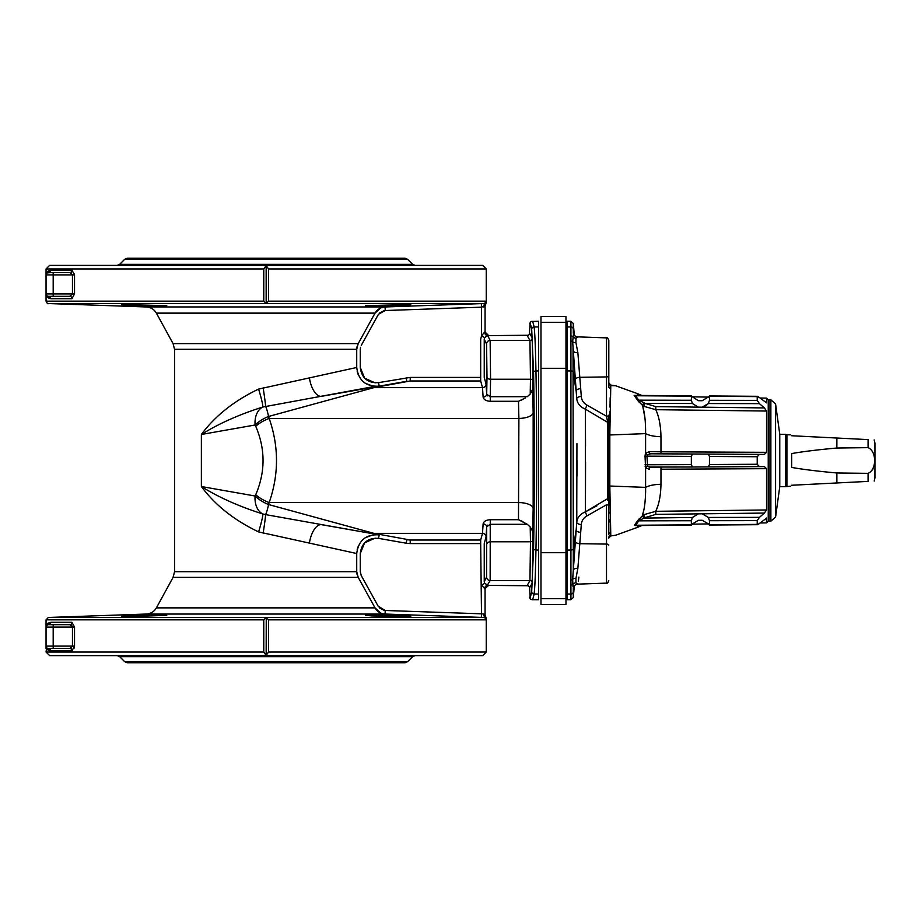 <?xml version="1.0" encoding="UTF-8"?>
<svg xmlns="http://www.w3.org/2000/svg" width="921" height="921" viewBox="0 0 921 921"><rect width="100%" height="100%" fill="white"/><g stroke="black" fill="none" stroke-linecap="round" stroke-linejoin="round"><path stroke-width="1.38" d="M531.993 321.302C532.683 321.314 533.374 323.202 534.065 326.955C534.848 331.79 535.469 346.457 535.941 370.956C536.931 418.468 536.931 502.532 535.941 550.044L538.612 550.044L538.612 599.698L531.993 599.698C532.683 599.686 533.374 597.798 534.065 594.045C534.848 589.21 535.469 574.543 535.941 550.044A2.383 1.405 1.1 0 1 533.558 548.64C534.548 501.876 534.548 419.124 533.558 372.36L531.693 329.304C531.003 325.562 530.312 323.685 529.61 323.674L531.083 321.475L538.612 321.302L538.612 550.044M533.558 548.64L531.693 591.696C531.003 595.438 530.312 597.315 529.61 597.326L530.312 599.007L531.993 599.698M530.243 598.926L529.61 587.805L532.315 582.924L532.845 540.454A2.383 1.324 -1 0 1 530.473 541.778L529.943 580.552L527.238 585.422L529.299 586.608L529.61 587.805L529.299 586.608M530.243 322.074L529.299 334.392L529.61 333.195L532.315 338.076L532.845 380.546A2.383 1.324 1 0 0 530.473 379.222L529.943 340.448L527.215 335.578L528.424 335.256L487.716 335.624L490.145 340.448L490.559 379.222L530.473 379.222L530.208 394.05L532.695 389.065L533.155 412.55A14.276 5.871 -0.7 0 1 518.891 418.422L518.477 401.291L525.223 398.033M484.596 304.172A3.569 2.256 -91.9 0 0 483.755 307.015L485.068 306.002L481.499 307.177L481.372 303.608L385.093 306.958L483.513 303.539L484.596 304.172L485.712 303.965L486.023 302.226L484.596 304.172L486.023 302.226L485.804 301.155A2.383 2.372 -90 0 1 483.513 303.539L266.25 303.539L268.529 301.155L268.529 268.955L266.157 265.582L263.774 268.955L46.05 268.955L49.619 265.386L482.685 265.386L486.253 268.955L268.529 268.955M372.153 305.899L374.882 305.887M375.664 305.887L376.839 305.876M380.488 305.818L382.848 305.772M389.053 305.622L391.103 305.565M395.224 305.427L398.459 305.312M398.805 305.3L400.704 305.219M400.785 305.219L403.525 305.093M410.743 304.529C412.148 305.127 364.152 306.486 365.533 305.645L410.743 304.529M166.77 305.645C168.163 306.486 120.167 305.127 121.56 304.529L166.77 305.645M121.998 304.644L123.276 304.77M128.192 305.058L133.902 305.312M135.986 305.392L139.762 305.519M144.562 305.657L151.159 305.807M156.651 305.887L165.078 305.83M165.285 305.83L166.367 305.749M372.153 615.101L374.882 615.113M375.664 615.113L376.839 615.124M380.488 615.182L382.848 615.228M389.053 615.378L391.103 615.435M395.224 615.573L398.459 615.688M398.805 615.7L400.704 615.781M400.785 615.781L403.525 615.907M365.533 655.614L410.743 655.614M372.153 615.942L410.743 616.471C412.148 615.873 364.152 614.514 365.533 615.355L372.153 615.942M128.18 616.679L166.77 615.355C168.163 614.514 120.167 615.873 121.56 616.471L128.18 616.679M128.192 615.942L133.902 615.688M135.986 615.608L139.762 615.481M144.562 615.343L151.159 615.193M156.651 615.113L165.078 615.17M165.285 615.17L166.367 615.251M121.998 616.356L123.276 616.23M263.774 619.845L266.054 617.461L48.341 617.461L46.05 619.845L263.774 619.845L263.774 652.045L46.05 652.045L49.619 655.614L482.685 655.614L486.253 652.045L268.529 652.045L266.157 655.418L263.774 652.045M357.106 574.623L356.726 571.86M356.726 571.676L358.2 577.386L375.043 607.872L358.2 577.386L173.079 577.386L156.386 607.872C154.129 611.694 150.791 613.743 146.358 614.042L385.093 614.042L481.372 617.392L481.499 613.823L385.22 610.473L378.151 606.156L361.297 575.671L360.261 571.676L360.261 553.533C361.677 542.849 367.778 537.783 378.566 538.359L379.187 534.848C365.936 534.157 358.453 540.397 356.726 553.533L356.726 571.676L174.541 571.676L173.079 577.386M382.065 613.547L380.638 613.018M380.615 613.006L375.043 607.872C377.299 611.694 380.649 613.743 385.093 614.042L385.22 610.473M485.079 616.92L486.023 618.774L484.596 616.828L483.513 617.461A2.383 2.372 90 0 1 485.804 619.845L486.023 618.762M385.093 614.042L483.513 617.461L266.25 617.461L268.529 619.845L268.529 652.045M266.25 617.461L266.157 655.418M484.791 616.92L485.517 617.484M483.122 523.899A3.569 2.89 2.1 0 1 486.691 526.789L486.576 577.007L484.239 581.761L484.239 543.586L486.058 536.897L486.691 526.789L490.248 524.302L490.248 519.709C486.092 519.985 483.709 521.378 483.122 523.899L482.489 533.374L480.681 540.017L410.225 540.017L373.984 533.374L268.575 504.535L269.174 502.578A19.042 7.241 24.3 0 1 255.716 494.75L255.117 496.016L201.377 486.53C215.192 505.169 234.268 520.296 258.605 531.912L356.726 553.533M486.058 536.897A3.569 3.523 9 0 0 482.489 533.374L373.984 533.374A19.042 13.757 -80 0 1 370.679 533.34L321.636 524.694A19.042 8.876 -80 0 0 309.364 543.448M487.267 585.33L490.145 580.552L490.248 524.302L527.296 524.302L518.477 519.709L518.891 418.422L269.174 418.422C278.936 446.478 278.936 474.522 269.174 502.578L518.891 502.578A14.276 5.871 0.7 0 1 533.155 508.45L533.155 412.55L533.155 508.45L532.695 531.935L531.267 528.32M486.138 618.405L485.712 617.035A3.569 3.569 0 0 1 485.068 614.998L483.755 613.985L485.068 614.998L485.068 588.991A3.569 3.569 180 0 1 488.637 585.399L528.424 585.744M487.704 525.131L486.979 525.903M484.239 581.761L484.653 583.43L484.239 581.761M487.716 585.376A3.569 3.108 91 0 0 484.607 588.945L488.637 585.422L484.653 583.43L481.499 585.088L485.068 588.968L485.068 614.883L486.253 618.452L486.253 652.045M370.679 533.34L265.547 514.597A19.042 0.622 -81 0 1 263.141 533.19M374.72 386.417L262.807 407.036C239.138 414.519 218.668 423.66 201.377 434.47L201.377 486.53C218.668 497.34 239.138 506.481 262.807 513.964A19.042 13.355 -80 0 1 255.117 496.016A19.042 7.782 -153.4 0 0 268.575 504.535A19.042 1.646 -80 0 1 265.547 514.597L262.807 513.964A19.042 1.497 -72.8 0 1 258.605 531.912M258.605 389.088A19.042 1.497 72.8 0 1 262.807 407.036A19.042 13.355 80 0 0 255.117 424.984L201.377 434.47C215.192 415.832 234.268 400.704 258.605 389.088L356.726 367.467L356.726 349.324L358.2 343.614L375.043 313.128C377.299 309.306 380.649 307.257 385.093 306.958L385.22 310.527L378.508 314.257M375.192 382.871L364.624 378.174L360.261 367.467C361.677 378.151 367.778 383.217 378.566 382.641L410.225 377.414L410.225 380.983L373.984 387.626L268.575 416.465A19.042 1.646 80 0 0 265.547 406.403A19.042 0.622 81 0 0 263.141 387.81M406.196 377.771L406.817 381.282L321.636 396.306A19.042 8.876 80 0 1 309.364 377.552M410.225 377.414L480.681 377.414L480.681 380.983L410.225 380.983L379.187 386.152C365.936 386.843 358.453 380.603 356.726 367.467M357.187 371.589L358.545 375.526M365.13 383.194L373.235 386.267M379.406 313.14L384.161 310.63M360.261 367.467L360.261 349.324L360.261 367.467M360.525 347.263L360.261 349.324M485.712 303.965A3.569 3.569 -0 0 0 485.068 306.002L485.068 332.032L485.068 306.117L486.253 302.549L486.253 268.955M485.068 332.032L485.068 332.032A3.569 3.569 180 0 0 488.637 335.601L485.068 332.009M480.681 377.414L480.681 339.239L481.499 335.912L484.607 332.055A3.569 3.108 -91 0 0 487.716 335.624L484.653 337.57L484.239 339.239L484.239 377.414L486.058 384.103A3.569 3.523 -9 0 1 482.489 387.626L480.681 380.983M378.151 314.844L361.297 345.329M378.566 382.641L379.187 386.152M370.679 387.66A19.042 13.757 80 0 1 373.984 387.626L482.489 387.626L483.122 397.101C483.709 399.622 486.092 401.015 490.248 401.291L490.248 396.698L527.296 396.698L530.208 394.05M268.575 416.465A19.042 7.782 153.4 0 0 255.117 424.984L255.716 426.25A19.042 7.241 -24.3 0 1 269.174 418.422L268.575 416.465M410.225 540.017L406.817 539.718L406.196 543.229L410.225 543.586L410.225 540.017M410.225 543.586L480.681 543.586L480.681 540.017M480.681 543.586L481.499 613.823L483.755 613.985A3.569 2.256 91.9 0 0 484.596 616.828M357.187 549.411L358.545 545.474M365.13 537.806L373.235 534.733M374.72 534.583L379.187 534.848M378.151 606.156L378.508 606.743M379.406 607.86L384.161 610.37M360.525 573.737L361.297 575.671M375.192 538.129L364.624 542.826L360.261 553.533L360.261 571.676M74.302 648.016L74.532 646.105L71.942 650.859L50.759 650.859L46.05 648.476L48.433 648.476A2.383 2.383 0 0 1 46.05 646.105L46.05 627.063A2.383 2.383 0 0 1 48.433 624.691L46.05 624.691L46.05 627.063L46.05 624.691L50.759 622.308A2.383 2.326 -90 0 1 48.433 624.691L69.846 624.691L72.46 627.063L72.16 625.981M50.759 650.859A2.383 2.326 90 0 0 48.433 648.476L69.846 648.476L72.46 646.105L46.05 646.105L46.05 648.476L46.05 646.105M69.915 624.691L71.504 625.232M71.504 647.935L69.846 648.476A2.383 2.095 90 0 1 71.942 650.859M46.05 652.045L46.418 649.052M47.293 649.604L49.481 650.687M48.318 622.999L46.925 623.782M50.759 622.308L71.942 622.308A2.383 2.095 -90 0 1 69.846 624.691M71.942 622.308L74.532 627.063L72.46 627.063L72.46 646.105L74.532 646.105L74.532 627.063M117.151 655.614L119.672 656.661L412.643 656.661L415.164 655.614M124.715 661.715L127.236 662.763L405.067 662.763L407.589 661.715L124.715 661.715L119.672 656.661M393.463 258.237L138.852 258.237M124.715 259.285L127.236 258.237L405.067 258.237L407.589 259.285L124.715 259.285L119.672 264.339L412.643 264.339L415.164 265.386M117.151 265.386L119.672 264.339M263.774 301.155L266.054 303.539L48.341 303.539C47.915 304.195 47.155 303.4 46.05 301.155L263.774 301.155L263.774 268.955M50.724 270.141L50.747 270.141A2.383 2.326 -90 0 1 48.433 272.524A2.383 2.383 0 0 0 46.05 274.895L46.05 272.524L50.759 270.141L71.942 270.141L74.532 274.895L74.532 293.937L71.942 298.692L50.759 298.692L46.05 296.309L48.433 296.309A2.383 2.326 -90 0 1 50.759 298.692M74.532 293.937L72.46 293.937L69.846 296.309A2.383 2.095 -90 0 1 71.942 298.692M48.376 298.036A2.383 2.349 -59.6 0 0 47.224 295.986A2.383 2.383 0 0 0 48.433 296.309A2.383 2.383 0 0 1 46.05 293.937L53.188 293.937L53.188 296.309L48.433 296.309M48.376 270.797A2.383 2.349 -120.4 0 1 47.224 272.846L53.188 272.524L53.188 293.937L72.46 293.937L72.46 274.895L69.846 272.524L71.504 273.065M46.05 268.955L46.05 272.524L47.224 272.846L46.05 274.895L74.532 274.895L74.474 273.905M46.05 274.895L46.05 301.155M69.846 296.309L53.188 296.309M53.188 272.524L69.846 272.524A2.383 2.095 -90 0 0 71.942 270.141M266.157 303.539L266.157 265.582M484.791 304.08L485.517 303.516M382.065 307.453L380.638 307.982M380.615 307.994L375.043 313.128L358.2 343.614L173.079 343.614L156.386 313.128C154.129 309.306 150.791 307.257 146.358 306.958L385.093 306.958M357.106 346.377L356.726 349.14M487.704 395.869L486.979 395.097M518.868 519.847L523.001 521.689M532.683 389.307L532.511 390.228M531.901 391.655L531.267 392.668M525.154 398.068L520.756 400.405M528.424 335.256L529.299 334.392M486.058 384.103L486.691 394.211L490.248 396.698L490.559 379.222A3.569 1.98 1 0 1 486.99 377.23L486.576 343.994L484.239 339.239L484.653 337.57L481.499 335.912L481.499 307.177L385.22 310.527M486.99 377.23L486.691 394.211A3.569 2.89 -2.1 0 1 483.122 397.101M486.99 543.77A3.569 1.98 -1 0 1 490.559 541.778L530.473 541.778L530.208 526.95L527.296 524.302M635.478 525.569L634.385 525.35L637.332 521.102L642.34 515.795C644.631 508.853 645.725 499.378 645.598 487.382L609.817 486.023L610.784 535.412C617.335 535.124 617.335 535.124 610.784 535.412A2.383 2.372 -2.1 0 0 608.804 537.288M608.793 538.06L610.796 535.964L615.792 535.182L636.941 527.56L638.207 525.546M696.495 406.61L698.325 407.14L692.385 403.513L691.349 400.267L691.429 395.834L635.191 395.408L638.76 400.163L645.253 403.421L655.81 406.622L655.787 409.695C659.033 416.66 660.76 425.663 660.967 436.681A19.042 7.057 0 0 1 645.598 433.618L609.817 434.977L609.817 486.023L645.598 487.382L645.633 492.344M610.139 522.184L610.093 519.536M610.001 513.17L609.99 512.145M645.506 496.246L644.907 503.234M643.779 510.153L642.34 515.795L643.814 514.689L642.34 515.795L643.952 518.086L638.76 520.837A2.383 1.992 27.2 0 0 637.332 521.102M639.174 518.845L638.288 519.801M645.045 455.411L645.598 453.27L649.247 451.647L660.967 451.785L649.247 451.647A2.383 1.508 90.3 0 0 650.744 453.788L698.325 454.041L650.744 453.788L647.544 454.64L646.968 456.148L645.022 456.229L645.598 467.73A2.383 1.416 -26.4 0 1 647.544 466.36L650.744 467.212A2.383 1.508 -90.3 0 0 649.247 469.353L645.598 467.73L645.149 466.371M650.744 453.788L660.99 453.846L660.967 451.785L766.537 452.326L764.384 454.387L702.182 454.065L708.387 454.099L709.446 456.482L709.446 464.518L708.387 466.901L692.385 466.993L691.349 464.61L691.349 456.39L646.968 456.148L647.544 454.64A2.383 1.416 26.4 0 1 645.598 453.27L645.598 433.618C645.713 421.576 644.631 412.101 642.34 405.205L637.677 400.451M691.349 456.39L692.385 454.007M702.182 454.065L698.325 454.041M692.385 466.993L649.017 467.062M646.968 456.148L647.544 466.36M691.349 464.61L645.022 464.771M645.598 467.73L645.598 487.382A19.042 7.057 180 0 1 660.967 484.319C660.771 495.279 659.045 504.271 655.787 511.305L766.537 509.969L766.537 468.674L764.384 466.613L702.182 466.935M766.537 452.326L766.537 411.031L655.787 409.695L643.814 406.311A2.383 0.737 -56.2 0 1 645.253 403.421L692.385 403.513M643.952 402.914L642.34 405.205M634.074 395.213L634.385 395.65A2.383 1.865 -42.8 0 0 635.628 395.754L691.349 396.145L698.325 400.681L702.182 400.739L709.446 396.283L709.446 400.301L708.387 403.548L702.182 407.186L700.248 407.335M709.446 400.301L757.223 400.393L757.223 396.617L759.445 397.504L757.465 396.306L709.366 395.961L708.387 397.147M655.81 406.622L764.384 407.934L759.445 403.64L708.387 403.548L705.705 405.908M638.207 395.454L636.941 393.44L615.792 385.818L610.796 385.036L608.793 382.94M638.241 401.153L639.462 402.465M660.61 429.059L659.551 421.818M642.985 407.462L644.884 417.581M691.349 400.267L638.76 400.163A2.383 1.992 -27.2 0 1 637.332 399.898L634.385 395.65L635.478 395.431M609.909 417.409L609.955 411.319M610.013 407.163L610.174 397.688M614.422 385.738L610.784 385.588C617.335 385.876 617.335 385.876 610.784 385.588L609.817 434.977L608.804 434.516L608.804 423.13L608.804 534.261M610.784 385.588L610.784 385.588A2.383 2.372 -177.9 0 1 608.804 383.712M766.537 468.674L660.967 469.215L660.99 467.154L650.744 467.212M655.833 511.201L657.87 505.756M691.429 525.166L692.385 523.968L691.349 524.855L691.349 520.733L638.76 520.837L635.455 525.569L691.579 525.062M708.387 517.452L759.445 517.36L764.384 513.066L702.182 513.814L708.387 517.452L709.446 520.699L709.446 524.717L708.387 523.853L709.366 525.039L757.465 524.694L759.445 523.496L758.651 524.118M691.349 520.733L692.385 517.487L698.325 513.86L700.248 513.665M759.445 397.504L766.537 402.868L766.537 398.125L760.021 398.01M757.223 400.393L759.445 403.64M679.571 409.983L766.537 411.031L764.384 407.934M708.387 454.099L759.445 454.364L757.223 456.735L757.223 464.265L759.445 466.636M643.814 514.689L655.787 511.305L655.81 514.379L645.253 517.579A2.383 0.737 56.2 0 1 643.814 514.689M692.385 517.487L643.952 518.086M691.349 524.855L635.628 525.246A2.383 1.865 42.8 0 0 634.385 525.35M708.387 523.853L702.182 520.261L698.325 520.319L692.385 523.968M766.537 398.125L768.229 399.818L768.229 521.182L766.537 522.875L766.341 517.959M766.537 518.132L759.445 523.496M759.445 517.36L757.223 520.607L757.223 524.383L709.446 524.717M702.182 513.814L655.81 514.379M764.384 513.066L766.537 509.969L679.571 511.017M610.508 532.534A2.383 2.326 -0 0 0 608.804 534.767L608.804 434.516M608.804 365.315L608.804 386.739M577.87 337.178L575.947 338.203L575.947 342.658L577.87 352.708L581.301 396.398C581.6 400.267 583.523 403.191 587.08 405.171L606.502 416.211L607.722 422.382L606.502 416.211L606.502 337.88C607.043 337.293 607.814 338.088 608.804 340.252L608.804 387.384M606.502 416.211A2.383 1.002 -0 0 0 608.804 415.21L608.804 423.13A2.383 0.886 0 0 0 607.722 422.382L585.376 409.154C580.184 406.99 577.294 403.49 576.73 398.643L572.655 341.703L573.495 333.874M607.446 500.184L607.722 498.618A2.383 0.886 -0 0 0 608.804 497.87M573.495 587.126L573.299 588.139A4.755 4.709 -165.4 0 1 573.438 587.333L573.438 587.333C574.301 585.468 575.648 584.409 577.455 584.144L606.502 583.12C607.031 583.718 607.802 582.935 608.804 580.748C607.802 582.935 607.031 583.718 606.502 583.12L606.502 504.789A2.383 1.002 0 0 1 608.804 505.79M606.502 504.789L587.08 515.829C583.523 517.821 581.588 520.745 581.301 524.602L577.87 568.292L575.947 578.342L575.947 582.797L577.87 583.822M573.023 586.654L572.655 579.297L576.73 522.357C577.283 517.533 580.161 514.033 585.376 511.846L607.722 498.618L607.722 422.382M577.87 568.292A4.755 2.107 2.4 0 0 573.299 570.076L573.299 548.766L576.074 530.116L574.589 547.776M608.804 545.082A2.383 1.002 -0 0 0 606.502 544.081L579.677 543.689A4.755 2.015 5 0 1 575.095 541.41M581.301 524.602A4.755 2.015 4.7 0 1 576.73 522.357L576.937 443.611M587.08 515.829A4.755 1.059 65.7 0 1 585.376 511.846L585.376 409.154A4.755 1.059 -65.7 0 1 587.08 405.171M581.301 396.398A4.755 2.015 -4.7 0 0 576.73 398.643M608.804 375.918A2.383 1.002 -0 0 1 606.502 376.919L579.677 377.311A4.755 2.015 -5 0 0 575.095 379.59L576.074 390.884A4.755 2.015 -4.8 0 1 580.644 388.627M577.87 352.708A4.755 2.107 -2.4 0 1 573.299 350.924L573.633 357.981M608.804 340.252C607.802 338.065 607.031 337.282 606.502 337.88L577.455 336.856C576.316 337.259 574.98 336.2 573.438 333.667L573.438 333.667A4.755 4.709 165.4 0 1 573.299 332.861L573.299 329.108L573.783 334.553M573.299 588.139L573.299 597.533L570.928 599.698L570.928 585.019A2.383 2.164 -0 0 0 572.655 584.34L572.655 579.297A2.383 2.049 0 0 1 570.928 579.942L570.928 335.981A2.383 2.164 0 0 1 572.655 336.66A4.755 4.501 20.8 0 0 575.947 338.203M570.928 599.698L567.163 599.698L567.163 594.045L570.928 594.045A2.383 2.36 0 0 0 573.299 591.892L573.783 586.447M570.962 582.659L570.939 584.34M573.035 346.089L573.299 548.766A2.383 1.405 0 0 1 570.928 550.044L567.163 550.044L567.163 594.045M570.962 338.456L570.939 340.217M567.163 326.955L570.928 326.955L570.928 321.302L567.163 321.302L567.163 550.044M570.928 585.019L570.928 579.942M570.928 341.058A2.383 2.049 0 0 1 572.655 341.703A4.755 3.742 -10.8 0 0 575.947 342.658M576.96 460.178L576.949 476.157M576.811 510.718L576.73 522.357M585.388 511.143L585.445 500.54M585.48 494.024L585.56 461.87M585.537 446.294L585.376 409.154M573.023 575.038L572.655 579.297A4.755 3.742 10.8 0 1 575.947 578.342M578.883 577.099L578.376 581.093M596.9 505.871L585.376 511.846M608.804 386.233A2.383 2.326 180 0 0 610.508 388.466M565.966 598.696L565.966 316.536L540.984 316.536L540.984 604.464L565.966 604.464L565.966 598.696L540.984 598.696M791.669 485.252C790.402 486.518 790.402 486.518 791.669 485.252L836.878 482.961L836.878 472.98L868.077 473.348C876.804 469.768 876.827 451.267 868.077 447.652L836.878 448.02C817.514 449.782 802.444 451.635 791.669 453.569L791.669 467.431L791.669 453.569M791.669 435.748C790.402 434.482 790.402 434.482 791.669 435.748L868.077 439.605C876.815 440.054 876.815 440.054 868.077 439.605L868.077 447.652M874.156 439.916L874.95 443.105L874.95 477.895L874.202 481.084M868.077 473.348L868.077 481.395C876.815 480.946 876.815 480.946 868.077 481.395L836.878 482.961M872.532 469.998L873.073 468.731M791.669 467.431C802.444 469.365 817.514 471.218 836.878 472.98M836.878 448.02L836.878 438.039M790.713 486.196L785.601 486.679L785.601 434.321L779.765 434.321L775.574 403.928L775.574 517.072L770.865 521.182L769.058 521.182L769.058 399.818L770.865 399.818L775.574 403.928M786.914 486.196L786.914 434.804L785.601 434.321M785.601 486.679L779.765 486.679L775.574 517.072M779.765 486.679L779.765 434.321M531.693 329.304A2.383 2.36 -10.4 0 1 534.065 326.955L538.612 326.955M533.558 372.36A2.383 1.405 -1.1 0 1 535.941 370.956L538.612 370.956M531.693 591.696A2.383 2.36 10.4 0 0 534.065 594.045L538.612 594.045M375.043 607.872L156.386 607.872M268.529 619.845L485.804 619.845M486.576 577.007A3.569 3.557 15.5 0 0 490.145 580.552L529.943 580.552A2.383 2.372 15.5 0 1 532.315 582.924M255.716 494.75C265.478 471.92 265.478 449.08 255.716 426.25M378.566 538.359L406.196 543.229M48.376 650.203A2.383 2.349 120.4 0 0 47.224 648.154M48.376 622.964A2.383 2.349 -120.4 0 1 47.224 625.014L46.05 627.063L53.188 627.063L53.188 624.691M53.188 648.476L53.188 627.063L72.46 627.063M268.529 301.155L485.804 301.155M375.043 313.128L156.386 313.128M356.726 349.324L174.541 349.324L173.079 343.614M532.315 338.076A2.383 2.372 -15.5 0 1 529.943 340.448L490.145 340.448A3.569 3.557 -15.5 0 0 486.576 343.994M518.477 401.291L490.248 401.291M532.845 380.546L532.695 389.065M532.845 540.454L532.695 531.935M518.477 519.709L490.248 519.709M679.836 469.111L660.967 469.215L660.967 484.319M660.967 436.681L660.967 451.785L679.836 451.889M660.541 511.247L655.787 511.305M757.223 396.617L709.446 396.283M757.223 456.735L709.446 456.482M709.446 464.518L757.223 464.265M757.223 520.607L709.446 520.699M609.817 486.023L608.804 486.484M575.947 582.797A4.755 4.501 -20.8 0 0 572.655 584.34M580.644 532.373A4.755 2.015 4.8 0 1 576.074 530.116M570.928 335.981L570.928 326.955A2.383 2.36 -0 0 1 573.299 329.108L573.299 323.467L570.928 321.302M567.163 370.956L570.928 370.956A2.383 1.405 -0 0 1 573.299 372.234L576.074 390.884M565.966 552.692L540.984 552.692M565.966 368.308L540.984 368.308M565.966 322.304L540.984 322.304M770.865 521.182L770.865 399.818M146.358 614.042L48.341 617.461M46.05 624.691L46.05 619.845M407.589 661.715L412.643 656.661M407.589 259.285L412.643 264.339M146.358 306.958L48.341 303.539M174.541 571.676L174.541 349.324M641.983 395.477L636.941 393.44M708.41 397.112L692.235 396.824M766.537 522.875L760.021 522.99M708.41 523.888L692.235 524.176M636.941 527.56L641.983 525.523M575.049 336.015L574.336 335.371L573.299 323.467M577.455 336.856L576.523 336.718M575.947 336.533L575.141 336.084M574.336 585.629L573.299 597.533M769.058 434.321L768.229 434.321M769.058 486.679L768.229 486.679M790.713 434.804L786.914 434.804"/></g></svg>
